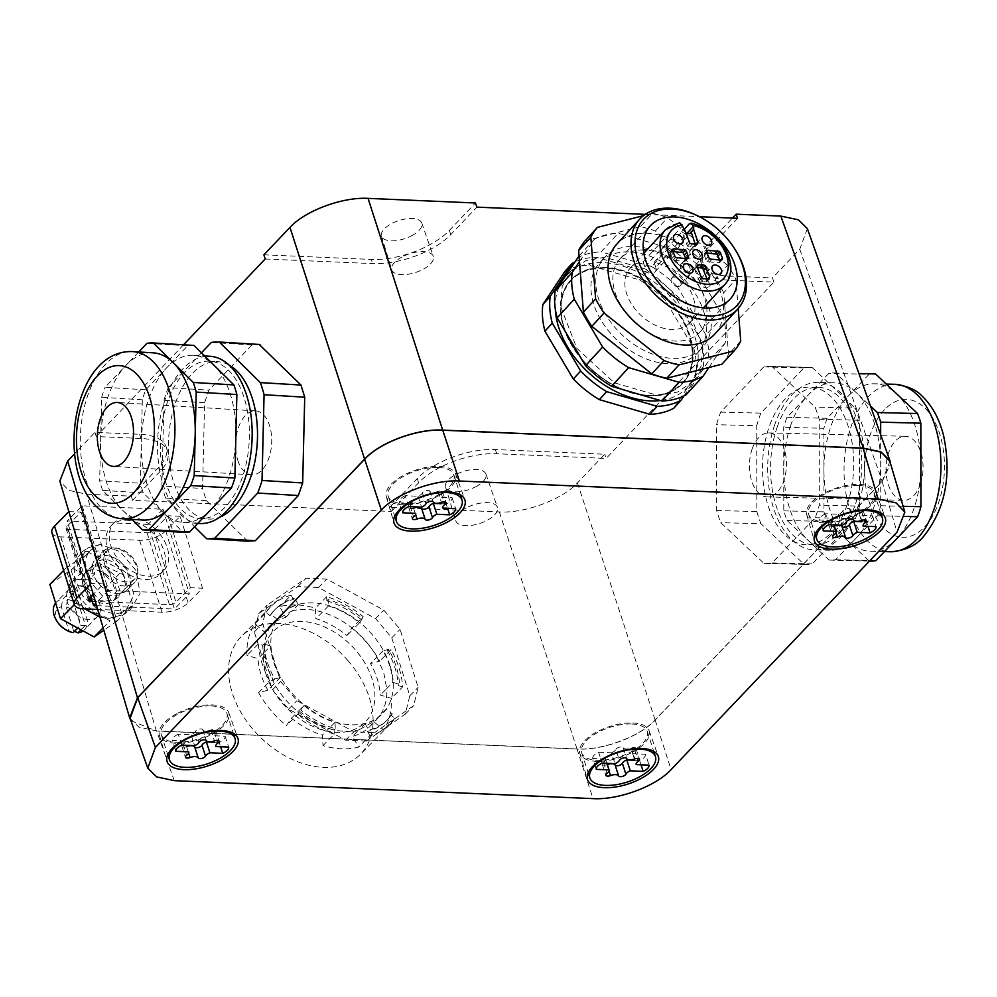 <?xml version="1.0" encoding="UTF-8"?>
<svg xmlns="http://www.w3.org/2000/svg" width="997" height="997" viewBox="0 0 997 997"><rect width="100%" height="100%" fill="white"/><g stroke="black" fill="none" stroke-linecap="round" stroke-linejoin="round"><path stroke-width="0.75" stroke-dasharray="4.99 3.74" d="M366.335 741.07L345.61 740.173L288.582 709.116L272.38 689.887L254.322 631.886L258.834 613.541L297.804 586.597L318.529 587.495L375.545 618.551L391.759 637.781L409.804 695.781L405.293 714.126L366.335 741.07L374.648 732.645L353.923 731.761L296.907 700.704L280.693 681.474L262.635 623.474L267.159 605.129L306.116 578.185L326.842 579.07L383.857 610.139L400.071 629.369L418.129 687.369L413.618 705.714L374.648 732.645M390.276 666.332A70.949 49.314 -135.3 0 1 382.524 713.715A70.949 49.314 -135.3 0 1 323.302 717.354A70.949 49.314 -135.3 0 1 273.863 661.335A70.949 49.314 -135.3 0 1 281.615 613.953A70.949 49.314 -135.3 0 1 340.824 610.301A70.949 49.314 -135.3 0 1 390.276 666.332M345.61 740.173L353.923 731.761M288.582 709.116L296.907 700.704M272.38 689.887L280.693 681.474M254.322 631.886L262.635 623.474M258.834 613.541L267.159 605.129M297.804 586.597L306.116 578.185M318.529 587.495L326.842 579.07M375.545 618.551L383.857 610.139M391.759 637.781L400.071 629.369M409.804 695.781L418.129 687.369M405.293 714.126L413.618 705.714M365.101 723.672L368.765 730.203A78.738 54.723 -135.3 0 0 387.708 719.535A78.738 54.723 -135.3 0 0 392.27 713.952L386.288 709.029A70.949 49.314 -135.3 0 1 382.175 714.064A70.949 49.314 -135.3 0 1 365.101 723.672L358.97 729.879A70.949 49.314 -135.3 0 1 353 731A70.949 49.314 -135.3 0 1 328.848 728.583L334.967 722.389A70.949 49.314 -135.3 0 1 303.973 705.502L297.841 711.696A70.949 49.314 -135.3 0 1 274.275 683.73L267.844 690.236L258.584 692.641A83.76 58.225 44.7 0 0 272.131 711.783A83.76 58.225 44.7 0 0 286.401 725.654L291.411 718.189A70.949 49.314 44.7 0 0 322.417 735.076L323.003 745.594A83.76 58.225 44.7 0 0 358.571 747.114L352.552 736.372A70.949 49.314 44.7 0 0 369.625 726.763A70.949 49.314 44.7 0 0 373.738 721.728L383.583 729.829A83.76 58.225 44.7 0 0 391.335 698.349L380.293 695.059A70.949 49.314 44.7 0 0 370.485 663.528L379.745 661.111A83.76 58.225 44.7 0 0 366.198 641.981A83.76 58.225 44.7 0 0 351.929 628.11L346.919 635.563A70.949 49.314 44.7 0 0 315.912 618.676L315.326 608.17A83.76 58.225 44.7 0 0 279.758 606.65L285.778 617.392A70.949 49.314 44.7 0 0 268.716 627.001A70.949 49.314 44.7 0 0 264.604 632.036L254.746 623.935A83.76 58.225 44.7 0 0 248.465 638.367A83.76 58.225 44.7 0 0 246.994 655.415L258.036 658.705A70.949 49.314 44.7 0 0 267.844 690.236M386.288 709.029L373.738 721.728M392.855 682.359L399.56 684.366A78.738 54.723 -135.3 0 0 388.668 649.359L383.035 650.829A70.949 49.314 -135.3 0 1 389.927 666.681A70.949 49.314 -135.3 0 1 392.855 682.359L386.724 688.566A70.949 49.314 -135.3 0 1 385.478 703.01A70.949 49.314 -135.3 0 1 380.156 715.223L376.043 720.258L358.97 729.879L352.552 736.372M270.586 646.006L263.881 644.012A78.738 54.723 -135.3 0 0 274.773 679.007L280.406 677.536A70.949 49.314 -135.3 0 1 273.514 661.684A70.949 49.314 -135.3 0 1 270.586 646.006L264.454 652.2A70.949 49.314 -135.3 0 1 264.666 643.676A70.949 49.314 -135.3 0 1 265.7 637.756A70.949 49.314 -135.3 0 1 271.022 625.53L264.604 632.036M280.406 677.536L274.275 683.73L267.383 667.878L264.454 652.2L258.036 658.705M359.468 622.876L362.509 618.339A78.738 54.723 -135.3 0 0 328.113 599.596L328.462 605.989A70.949 49.314 -135.3 0 1 359.468 622.876L353.337 629.07A70.949 49.314 -135.3 0 1 376.903 657.023L370.485 663.528M328.462 605.989L315.912 618.676M285.778 617.392L292.208 610.887L275.135 620.508L271.022 625.53L277.154 619.336A70.949 49.314 -135.3 0 1 281.266 614.302A70.949 49.314 -135.3 0 1 298.34 604.693L292.208 610.887A70.949 49.314 -135.3 0 1 322.343 612.183C333.247 615.473 343.579 621.106 353.337 629.07L346.919 635.563M383.035 650.829L376.903 657.023L383.795 672.875L386.724 688.566L380.293 695.059M130.894 720.669L156.379 731.013L577.064 749.059C602.574 750.604 640.012 736.683 655.166 720.033L882.283 481.339L890.558 463.68M389.977 507.236L417.257 478.572A59.122 26.57 162 0 1 495.359 449.547L604.73 454.233L577.45 482.909C562.308 499.559 524.858 513.467 499.36 511.935L389.977 507.236L391.298 511.473L132.589 500.369L131.268 496.132L86.565 494.213L68.569 490.287L59.845 481.065M129.784 516.969A34.484 23.978 -135.3 0 1 162.835 538.218A34.484 23.978 -135.3 0 1 163.52 570.832A34.484 23.978 -135.3 0 1 148.217 576.191A34.484 23.978 -135.3 0 1 115.166 554.943A34.484 23.978 -135.3 0 1 114.468 522.328A34.484 23.978 -135.3 0 1 129.784 516.969M291.411 718.189L297.841 711.696C307.599 719.66 317.931 725.293 328.848 728.583L322.417 735.076M264.641 647.178A64.593 44.902 44.7 0 0 263.694 652.561A64.593 44.902 44.7 0 0 287.597 708.805A64.593 44.902 44.7 0 0 344.115 732.072A64.593 44.902 44.7 0 0 373.688 706.586A64.593 44.902 44.7 0 0 330.717 629.979A64.593 44.902 44.7 0 0 264.641 647.178M303.973 705.502L297.717 714.213L286.401 725.654M334.967 722.389L335.328 728.77A78.738 54.723 -135.3 0 1 300.92 710.026M335.328 728.77L334.082 730.028L334.307 734.153L323.003 745.594M392.27 713.952L391.023 715.21L394.887 718.388A83.76 58.225 -135.3 0 1 390.039 724.333A83.76 58.225 -135.3 0 1 369.887 735.674L358.571 747.114M369.887 735.674L367.519 731.462L368.765 730.203M394.887 718.388L383.583 729.829M388.668 649.359L387.422 650.617L391.048 649.683A83.76 58.225 -135.3 0 1 402.638 686.908L391.335 698.349M402.638 686.908L398.314 685.624L399.56 684.366M274.773 679.007L273.527 680.266A78.738 54.723 -135.3 0 1 262.635 645.271L258.298 643.975L246.994 655.415M258.584 692.641L269.888 681.213L273.527 680.266M328.113 599.596L326.866 600.855L326.63 596.729A83.76 58.225 -135.3 0 1 363.232 616.669L351.929 628.11M363.232 616.669L361.263 619.598L362.509 618.339M326.63 596.729L315.326 608.17M298.34 604.693L294.676 598.163L293.43 599.421L291.062 595.209L279.758 606.65M277.154 619.336L271.159 614.414A78.738 54.723 -135.3 0 1 275.72 608.831A78.738 54.723 -135.3 0 1 294.676 598.163M271.159 614.414L269.913 615.672L266.049 612.507L254.746 623.935M263.881 644.012L262.635 645.271M391.048 649.683L379.745 661.111M889.885 461.387L882.058 481.426L655.104 719.946C639.962 736.596 602.512 750.504 577.014 748.959L593.003 798.622M130.084 718.401L138.994 727.187L156.604 730.926L577.014 748.959M131.268 496.132L158.548 467.468A59.122 26.57 162 0 0 166.275 447.117A59.122 26.57 162 0 0 139.642 434.281L94.952 432.362L74.551 453.797M132.589 500.369L159.906 471.656A59.122 26.57 -18 0 0 167.633 451.305L166.275 447.117M737.556 218.318L710.238 247.032A59.122 26.57 -18 0 0 702.511 267.383A59.122 26.57 -18 0 0 729.143 280.219L773.909 282.139L606.164 458.421L604.73 454.233M391.298 511.473L418.615 482.76A59.122 26.57 -18 0 1 496.718 453.735L606.164 458.421M183.535 344.8L96.235 436.549L141.001 438.468A59.122 26.57 -18 0 1 167.633 451.305M265.19 258.996L372.654 263.607A59.122 26.57 -18 0 0 450.756 234.582L476.878 207.127M645.258 214.355L699.321 216.673M475.93 486.648A21.186 9.521 162 0 0 485.888 474.024A21.186 9.521 162 0 0 455.592 474.659A21.186 9.521 162 0 0 445.584 487.122A21.186 9.521 162 0 0 475.93 486.648M126.544 520.235A34.484 23.978 -135.3 0 1 159.595 541.496A34.484 23.978 -135.3 0 1 160.293 574.098A34.484 23.978 -135.3 0 1 144.976 579.469A34.484 23.978 -135.3 0 1 111.926 558.208A34.484 23.978 -135.3 0 1 111.24 525.606A34.484 23.978 -135.3 0 1 126.544 520.235M334.082 730.028A78.738 54.723 -135.3 0 1 299.673 711.285M334.307 734.153A83.76 58.225 -135.3 0 1 297.717 714.213M347.878 660.513A83.76 58.225 -135.3 0 1 360.403 754.305A83.76 58.225 -135.3 0 1 253.799 730.327A83.76 58.225 -135.3 0 1 241.274 636.535A83.76 58.225 -135.3 0 1 347.878 660.513M391.023 715.21A78.738 54.723 -135.3 0 1 386.462 720.794A78.738 54.723 -135.3 0 1 367.519 731.462M387.422 650.617A78.738 54.723 -135.3 0 1 398.314 685.624M269.888 681.213A83.76 58.225 -135.3 0 1 258.298 643.975M266.049 612.507A83.76 58.225 -135.3 0 1 270.91 606.562A83.76 58.225 -135.3 0 1 291.062 595.209M326.866 600.855A78.738 54.723 -135.3 0 1 361.263 619.598M269.913 615.672A78.738 54.723 -135.3 0 1 274.474 610.089A78.738 54.723 -135.3 0 1 293.43 599.421M94.952 432.362L96.235 436.549M247.68 541.197L206.304 500.619L202.565 488.48L204.597 402.726L208.921 390.151L251.929 344.95L260.005 344.501M773.909 282.139L772.476 277.951L727.785 276.032A59.122 26.57 -18 0 1 701.153 263.196A59.122 26.57 -18 0 1 708.879 242.844L732.421 218.094M807.371 228.625L799.756 249.275L772.476 277.951M771.965 366.472A98.541 56.991 -88.6 0 0 770.407 366.398A98.541 56.991 -88.6 0 0 763.702 366.908L720.681 412.11A98.541 56.991 -88.6 0 0 716.569 424.697L716.656 510.539A98.541 56.991 -88.6 0 0 720.806 522.69L763.914 563.342A98.541 56.991 -88.6 0 0 765.484 563.417A98.541 56.991 -88.6 0 0 772.189 562.906L815.197 517.705A98.541 56.991 -88.6 0 0 819.322 505.118L819.222 419.263A98.541 56.991 -88.6 0 0 815.072 407.125L771.965 366.472L812.144 367.482A98.541 56.991 -88.6 0 0 810.586 367.407A98.541 56.991 -88.6 0 0 803.881 367.918L763.702 366.908M263.893 254.808L371.295 259.419L372.654 263.607M450.756 234.582L449.398 230.394A59.122 26.57 -18 0 1 371.295 259.419M449.398 230.394L475.469 202.989M466.147 507.947A21.872 9.833 162 0 0 455.816 520.82A21.872 9.833 162 0 0 487.134 520.334A21.872 9.833 162 0 0 497.416 507.299A21.872 9.833 162 0 0 466.147 507.947M82.165 505.815L108.511 590.423L189.355 593.9L174.413 609.005L148.079 524.397L67.223 520.933L82.165 505.815L163.01 509.28L189.355 593.9M411.836 235.653A21.186 9.521 162 0 0 421.781 223.029A21.186 9.521 162 0 0 391.497 223.664A21.186 9.521 162 0 0 381.49 236.127A21.186 9.521 162 0 0 411.836 235.653M206.628 538.704L247.281 541.172M206.304 500.619L165.652 498.151L194.565 526.765M165.652 498.151A98.541 55.446 93.5 0 1 161.913 486.025L202.565 488.48M204.597 402.726L163.944 400.271L161.913 486.025M163.944 400.271A98.541 55.446 93.5 0 1 168.269 387.683L208.921 390.151M201.456 352.813L168.269 387.683M251.929 344.95L211.277 342.482M720.681 412.11L760.861 413.119L803.881 367.918M760.861 413.119A98.541 56.991 -88.6 0 0 756.748 425.707L716.569 424.697M716.656 510.539L756.835 511.548L756.748 425.707M756.835 511.548A98.541 56.991 -88.6 0 0 760.985 523.699L720.806 522.69M763.914 563.342L804.093 564.339L760.985 523.699M804.093 564.339A98.541 56.991 -88.6 0 0 805.663 564.414A98.541 56.991 -88.6 0 0 812.368 563.903L772.189 562.906M815.197 517.705L855.376 518.702L812.368 563.903M855.376 518.702A98.541 56.991 -88.6 0 0 859.501 506.115L819.322 505.118M819.222 419.263L859.402 420.273L859.501 506.115M859.402 420.273A98.541 56.991 -88.6 0 0 855.252 408.122L815.072 407.125M812.144 367.482L855.252 408.122M108.511 590.423L95.862 603.222M90.839 596.767L67.223 520.933M163.01 509.28L148.079 524.397M96.584 605.665L174.413 609.005M402.053 256.952A21.872 9.833 162 0 0 391.721 269.826A21.872 9.833 162 0 0 423.04 269.34A21.872 9.833 162 0 0 433.321 256.304A21.872 9.833 162 0 0 402.053 256.952M229.073 365.076A78.825 44.367 -86.5 0 0 217.757 361.687A78.825 44.367 -86.5 0 0 175.896 401.716A78.825 44.367 -86.5 0 0 174.014 483.42A78.825 44.367 -86.5 0 0 208.211 519.063A78.825 44.367 -86.5 0 0 219.851 517.069M847.126 504.831A78.825 45.6 91.4 0 1 806.149 544.711A78.825 45.6 91.4 0 1 769.111 426.978A78.825 45.6 91.4 0 1 810.087 387.098A78.825 45.6 91.4 0 1 847.126 504.831M858.94 513.953A36.465 16.376 162 0 0 876.039 492.157A36.465 16.376 162 0 0 823.946 493.303A36.465 16.376 162 0 0 806.698 514.689A36.465 16.376 162 0 0 858.94 513.953M438.543 495.908A36.465 16.376 162 0 0 455.654 474.123A36.465 16.376 162 0 0 403.548 475.27A36.465 16.376 162 0 0 386.313 496.656A36.465 16.376 162 0 0 438.543 495.908M176.606 713.765A36.465 16.376 162 0 0 159.358 735.15A36.465 16.376 162 0 0 211.601 734.415A36.465 16.376 162 0 0 228.712 712.618A36.465 16.376 162 0 0 176.606 713.765M631.998 752.461A36.465 16.376 162 0 0 649.097 730.664A36.465 16.376 162 0 0 596.991 731.81A36.465 16.376 162 0 0 579.755 753.196A36.465 16.376 162 0 0 631.998 752.461M126.083 581.887A19.703 13.696 -135.3 0 1 107.202 569.748A19.703 13.696 -135.3 0 1 106.804 551.117A19.703 13.696 -135.3 0 1 115.552 548.051A19.703 13.696 -135.3 0 1 134.445 560.189A19.703 13.696 -135.3 0 1 134.832 578.821A19.703 13.696 -135.3 0 1 126.083 581.887M165.888 482.922A78.825 44.367 93.5 0 1 167.758 401.218A78.825 44.367 93.5 0 1 209.632 361.188A78.825 44.367 93.5 0 1 243.829 396.831A78.825 44.367 93.5 0 1 241.947 478.535A78.825 44.367 93.5 0 1 200.085 518.565A78.825 44.367 93.5 0 1 165.888 482.922M777.149 427.19A78.825 45.6 -88.6 0 0 814.188 544.923A78.825 45.6 -88.6 0 0 855.164 505.043A78.825 45.6 -88.6 0 0 818.126 387.31A78.825 45.6 -88.6 0 0 777.149 427.19M858.704 485.477A34.484 15.491 -18 0 1 874.244 492.967A34.484 15.491 -18 0 1 859.713 512.446A34.484 15.491 -18 0 1 824.17 521.78A34.484 15.491 -18 0 1 808.642 514.29A34.484 15.491 -18 0 1 823.161 494.824A34.484 15.491 -18 0 1 858.704 485.477M438.319 467.443A34.484 15.491 -18 0 1 453.847 474.933A34.484 15.491 -18 0 1 439.316 494.4A34.484 15.491 -18 0 1 403.785 503.734A34.484 15.491 -18 0 1 388.244 496.244A34.484 15.491 -18 0 1 402.776 476.778A34.484 15.491 -18 0 1 438.319 467.443M211.364 705.951A34.484 15.491 -18 0 1 226.905 713.441A34.484 15.491 -18 0 1 212.373 732.907A34.484 15.491 -18 0 1 176.83 742.242A34.484 15.491 -18 0 1 161.302 734.752A34.484 15.491 -18 0 1 175.821 715.285A34.484 15.491 -18 0 1 211.364 705.951M631.762 723.984A34.484 15.491 -18 0 1 647.29 731.474A34.484 15.491 -18 0 1 632.771 750.94A34.484 15.491 -18 0 1 597.228 760.275A34.484 15.491 -18 0 1 581.687 752.785A34.484 15.491 -18 0 1 596.218 733.318A34.484 15.491 -18 0 1 631.762 723.984M83.237 585.937A19.703 13.696 -135.3 0 1 85.393 572.777A19.703 13.696 -135.3 0 1 94.142 569.711A19.703 13.696 -135.3 0 1 115.577 587.32A19.703 13.696 -135.3 0 1 113.421 600.493A19.703 13.696 -135.3 0 1 104.673 603.559A19.703 13.696 -135.3 0 1 83.237 585.937M123.379 574.758C119.079 565.798 112.835 560.576 104.648 559.08L96.497 561.548L94.167 570.11L92.272 565.822L100.012 563.766L123.379 574.758L125.846 586.772L120.413 595.969L101.819 595.284L88.808 579.88L94.79 573.823L94.167 570.11M199.786 523.487A83.76 47.133 93.5 0 1 163.446 485.614A83.76 47.133 93.5 0 1 165.44 398.812A83.76 47.133 93.5 0 1 209.931 356.278M774.706 424.747A83.76 48.442 -88.6 0 0 814.063 549.846A83.76 48.442 -88.6 0 0 857.607 507.473A83.76 48.442 -88.6 0 0 818.25 382.374A83.76 48.442 -88.6 0 0 774.706 424.747M88.808 579.88L91.475 566.184L103.177 565.96L115.029 575.718L119.54 589.713L114.069 600.194L96.659 600.231L82.826 585.924L88.808 579.88L74.663 579.269L88.808 579.88M129.984 610.301L114.829 614.252L97.581 609.005L82.851 596.069L74.663 579.269L74.114 563.081L82.078 551.727L104.523 550.73L126.233 568.764L134.034 595.01L123.678 614.526L129.984 610.301L140.116 593.365L135.978 570.521L120.363 551.777L100.398 544.374C87.636 548.998 82.851 558.694 86.054 573.449L94.79 573.823M108.399 618.526L98.678 614.14C86.452 607.148 78.264 597.614 74.102 585.551L71.123 585.413L65.79 568.315L88.758 552.438L122.382 570.745L133.025 604.942L110.044 620.832L105.084 618.128L108.399 618.526L123.678 614.526M68.681 585.314L74.775 598.075L71.111 585.413L68.681 585.314L80.632 573.225L86.054 573.449M147.182 484.629A83.76 47.133 93.5 0 1 141.312 441.509A83.76 47.133 93.5 0 1 166.673 367.793A83.76 47.133 93.5 0 1 193.667 355.293A83.76 47.133 93.5 0 1 213.956 365.176A83.76 47.133 93.5 0 1 229.995 393.154A83.76 47.133 93.5 0 1 235.878 436.275A83.76 47.133 93.5 0 1 210.517 509.99A83.76 47.133 93.5 0 1 183.523 522.503A83.76 47.133 93.5 0 1 163.234 512.608A83.76 47.133 93.5 0 1 147.182 484.629M790.783 425.158A83.76 48.442 -88.6 0 0 783.754 469.076A83.76 48.442 -88.6 0 0 808.068 540.287A83.76 48.442 -88.6 0 0 830.14 550.244A83.76 48.442 -88.6 0 0 856.548 537.719A83.76 48.442 -88.6 0 0 873.671 507.872A83.76 48.442 -88.6 0 0 880.7 463.954A83.76 48.442 -88.6 0 0 856.386 392.743A83.76 48.442 -88.6 0 0 834.315 382.786A83.76 48.442 -88.6 0 0 807.906 395.31A83.76 48.442 -88.6 0 0 790.783 425.158M82.826 585.924L74.102 585.551M105.084 618.128L99.937 617.056M84.733 608.88L74.775 598.075M100.398 544.374L88.11 547.777L80.52 558.22L80.632 573.225M51.894 532.672A19.703 8.612 162.7 0 0 60.755 536.885L139.58 540.274A19.703 8.612 162.7 0 0 165.701 530.89L180.145 516.284L202.541 588.205L188.097 602.811A19.703 8.612 162.7 0 1 161.963 612.195L97.694 609.441M124.475 566.097A22.171 15.416 -135.3 0 1 127.13 590.124A22.171 15.416 -135.3 0 1 98.229 582.983A22.171 15.416 -135.3 0 1 95.587 558.956A22.171 15.416 -135.3 0 1 124.475 566.097M63.658 570.471L65.79 568.315M74.301 604.668L76.433 602.512L74.999 597.926M49.85 584.441L72.818 568.552L88.758 552.438M72.818 568.552L106.442 586.872L122.382 570.745M106.442 586.872L117.085 621.069L133.025 604.942M103.115 627.836L110.044 620.832M117.085 621.069L103.825 630.241M104.922 618.19L80.832 605.378M80.994 605.005L76.433 602.512M194.016 345.436A93.606 52.679 -86.5 0 0 187.61 345.797L145.749 389.79A93.606 52.679 -86.5 0 0 142.309 399.772L140.328 483.246A93.606 52.679 -86.5 0 0 143.294 492.879L183.174 532.348M880.675 434.717L880.75 505.728A93.606 54.15 91.4 0 1 877.472 515.723L835.611 559.716A93.606 54.15 91.4 0 1 829.89 560.09A93.606 54.15 91.4 0 1 829.043 560.065L787.094 520.496A93.606 54.15 91.4 0 1 783.792 510.85L783.704 427.302A93.606 54.15 91.4 0 1 786.982 417.307L828.843 373.314A93.606 54.15 91.4 0 1 834.564 372.928A93.606 54.15 91.4 0 1 835.411 372.965L870.468 406.016M829.118 524.634L825.578 513.742L838.427 514.29A6.805 3.053 162 0 0 842.814 510.95A3.888 1.745 162 0 1 846.515 508.657A3.888 1.745 162 0 1 850.092 509.193A6.805 3.053 162 0 0 858.218 509.542A3.888 1.745 162 0 1 862.904 509.841A3.888 1.745 162 0 1 861.695 511.76A6.805 3.053 162 0 0 859.588 515.125A6.805 3.053 162 0 0 859.626 515.2L872.475 515.761A9.858 4.424 162 0 1 866.543 521.979L867.951 526.291M872.475 515.761L876.002 526.64M866.543 521.979L861.757 521.767M834.302 526.042A6.805 3.053 162 0 0 833.916 526.192L835.997 532.61M832.532 520.596L832.507 520.521A6.805 3.053 162 0 1 832.532 520.596A6.805 3.053 162 0 1 830.426 523.961A3.888 1.745 162 0 0 829.23 525.88A3.888 1.745 162 0 0 833.916 526.192M832.507 520.521L819.659 519.973L823.198 530.853M825.578 513.742A9.858 4.424 162 0 0 819.659 519.973M838.427 514.29L841.954 525.182M859.626 515.2L861.371 520.559L859.588 515.125M408.72 506.588L405.181 495.708L418.03 496.257A6.805 3.053 162 0 0 422.416 492.917A3.888 1.745 162 0 1 426.13 490.611A3.888 1.745 162 0 1 429.695 491.147A6.805 3.053 162 0 0 437.82 491.496A3.888 1.745 162 0 1 442.506 491.795A3.888 1.745 162 0 1 441.31 493.727A6.805 3.053 162 0 0 439.203 497.079A6.805 3.053 162 0 0 439.228 497.167L452.077 497.715A9.858 4.424 162 0 1 446.158 503.934L447.553 508.258M452.077 497.715L455.617 508.607M446.158 503.934L441.359 503.734M413.905 508.009A6.805 3.053 162 0 0 413.518 508.146L415.612 514.564M412.147 502.563L412.11 502.476A6.805 3.053 162 0 1 412.147 502.563A6.805 3.053 162 0 1 410.041 505.928A3.888 1.745 162 0 0 408.832 507.847A3.888 1.745 162 0 0 413.518 508.146M412.11 502.476L399.261 501.927L402.8 512.807M405.181 495.708A9.858 4.424 162 0 0 399.261 501.927M418.03 496.257L421.569 507.137M181.778 745.095L178.239 734.216L191.088 734.764A6.805 3.053 162 0 0 195.474 731.412A3.888 1.745 162 0 1 199.176 729.119A3.888 1.745 162 0 1 202.752 729.654A6.805 3.053 162 0 0 210.878 730.003A3.888 1.745 162 0 1 215.564 730.303A3.888 1.745 162 0 1 214.355 732.222A6.805 3.053 162 0 0 212.261 735.587A6.805 3.053 162 0 0 212.286 735.674L225.135 736.222A9.858 4.424 162 0 1 219.215 742.441L220.611 746.765M225.135 736.222L228.662 747.102M219.215 742.441L214.417 742.242M186.962 746.504A6.805 3.053 162 0 0 186.576 746.653L188.67 753.071M185.193 741.07L185.168 740.983A6.805 3.053 162 0 1 185.193 741.07A6.805 3.053 162 0 1 183.087 744.423A3.888 1.745 162 0 0 181.89 746.354A3.888 1.745 162 0 0 186.576 746.653M185.168 740.983L172.319 740.435L175.858 751.314M178.239 734.216A9.858 4.424 162 0 0 172.319 740.435M191.088 734.764L194.627 745.644M607.36 764.549A6.805 3.053 162 0 0 606.974 764.687L609.055 771.117M605.59 759.103L606.961 763.341L605.553 759.029A6.805 3.053 162 0 1 605.59 759.103A6.805 3.053 162 0 1 603.484 762.468A3.888 1.745 162 0 0 602.275 764.387A3.888 1.745 162 0 0 606.974 764.687M605.553 759.029L592.717 758.468L596.243 769.36M592.717 758.468A9.858 4.424 162 0 1 598.636 752.249L602.176 763.129M598.636 752.249L611.473 752.797L615.012 763.69M611.473 752.797A6.805 3.053 162 0 0 615.859 749.457L619.399 760.337M632.646 753.632L634.416 759.066L632.684 753.707A6.805 3.053 162 0 1 632.646 753.632A6.805 3.053 162 0 1 634.753 750.267A3.888 1.745 162 0 0 635.961 748.348A3.888 1.745 162 0 0 631.263 748.037A6.805 3.053 162 0 1 623.137 747.688A3.888 1.745 162 0 0 619.573 747.152A3.888 1.745 162 0 0 615.859 749.457M632.684 753.707L645.52 754.255L649.059 765.148M645.52 754.255A9.858 4.424 162 0 1 639.6 760.487L641.009 764.799M639.6 760.487L634.815 760.275M68.855 511.635L81.118 512.034L66.674 526.64A4.923 2.156 162.7 0 0 66.014 528.273A4.923 2.156 162.7 0 0 68.22 529.332L147.045 532.71A4.923 2.156 162.7 0 0 153.575 530.367L175.97 602.288L190.415 587.682L202.541 588.205M180.145 516.284L168.019 515.761L153.575 530.367M147.045 532.71L169.428 604.631L92.26 601.328M81.118 512.034L103.501 583.955L93.232 594.337M103.501 583.955L91.375 583.432L90.328 584.479M169.428 604.631A4.923 2.156 162.7 0 0 175.97 602.288M105.707 575.431A22.171 15.416 44.7 0 0 134.595 582.572A22.171 15.416 44.7 0 0 131.953 558.544A22.171 15.416 44.7 0 0 103.065 551.391A22.171 15.416 44.7 0 0 105.707 575.431M88.733 619.673A19.703 13.696 -135.3 0 1 67.297 602.063A19.703 13.696 -135.3 0 1 69.454 588.903A19.703 13.696 -135.3 0 1 78.202 585.825A19.703 13.696 -135.3 0 1 99.638 603.447A19.703 13.696 -135.3 0 1 97.482 616.607A19.703 13.696 -135.3 0 1 88.733 619.673M143.294 492.879L102.641 490.412L131.903 519.362M142.309 399.772L101.657 397.305L100.66 439.041L99.675 480.778L140.328 483.246M102.641 490.412A93.606 52.679 93.5 0 1 99.675 480.778M145.749 389.79L105.084 387.322L126.021 365.326A83.76 47.133 -86.5 0 0 100.66 439.041A83.76 47.133 -86.5 0 0 106.529 482.162A83.76 47.133 -86.5 0 0 122.581 510.152A83.76 47.133 -86.5 0 0 142.87 520.035M138.745 351.953L126.021 365.326A83.76 47.133 -86.5 0 1 153.015 352.826M187.61 345.797L146.958 343.329M101.657 397.305A93.606 52.679 93.5 0 1 105.084 387.322M786.982 417.307L827.161 418.304L836.122 408.895L869.023 374.311L828.843 373.314M783.792 510.85L823.971 511.86L823.908 446.182L823.883 428.299L783.704 427.302M827.161 418.304A93.606 54.15 -88.6 0 0 823.883 428.299M787.094 520.496L827.273 521.506L848.248 541.284A83.76 48.442 91.4 0 1 823.933 470.086A83.76 48.442 91.4 0 1 830.962 426.155A83.76 48.442 91.4 0 1 848.086 396.308A83.76 48.442 91.4 0 1 874.494 383.783A83.76 48.442 91.4 0 1 896.565 393.753A83.76 48.442 91.4 0 1 920.879 464.951A83.76 48.442 91.4 0 1 913.85 508.881A83.76 48.442 91.4 0 1 896.727 538.716A83.76 48.442 91.4 0 1 870.319 551.254A83.76 48.442 91.4 0 1 848.248 541.284L869.222 561.062A93.606 54.15 -88.6 0 0 870.069 561.099M829.043 560.065L869.222 561.062M823.971 511.86A93.606 54.15 -88.6 0 0 827.273 521.506M877.472 515.723L905.313 516.421M835.611 559.716L869.995 560.576M880.75 505.728L903.12 506.289M835.411 372.965L834.564 372.928M874.743 373.937A93.606 54.15 -88.6 0 0 869.023 374.311M68.992 511.511L91.375 583.432M168.019 515.761L190.415 587.682M55.62 602.973A19.703 13.696 -135.3 0 1 56.306 602.2A19.703 13.696 -135.3 0 1 62.686 599.222L70.102 591.707A19.703 13.696 -135.3 0 1 72.469 591.62A19.703 13.696 -135.3 0 1 74.962 591.919L67.534 599.421A19.703 13.696 -135.3 0 1 84.67 612.507A19.703 13.696 -135.3 0 1 84.334 629.905A19.703 13.696 -135.3 0 1 83.112 630.951M74.962 591.919L85.368 625.381A19.703 13.696 -135.3 0 1 83.013 625.468A19.703 13.696 -135.3 0 1 80.52 625.169L77.716 628.023M85.368 625.381L80.994 629.805M70.102 591.707L80.52 625.169M58.25 623.113A14.195 9.858 -135.3 0 1 61.39 606.849L68.818 630.69L73.105 632.684M61.39 606.849L62.686 599.222M68.818 630.69A14.195 9.858 -135.3 0 1 63.397 628.197M67.534 599.421L66.251 607.061L73.666 630.902L74.488 631.275M66.251 607.061A14.195 9.858 -135.3 0 1 79.174 619.374A14.195 9.858 -135.3 0 1 73.666 630.902M920.393 484.131A32.029 18.519 -88.6 0 0 905.351 436.3A32.029 18.519 -88.6 0 0 888.701 452.501A32.029 18.519 -88.6 0 0 903.756 500.332A32.029 18.519 -88.6 0 0 920.393 484.131M237.809 460.327A32.029 18.021 -86.5 0 0 251.705 474.809A32.029 18.021 -86.5 0 0 268.704 458.545A32.029 18.021 -86.5 0 0 269.477 425.345A32.029 18.021 -86.5 0 0 255.581 410.876A32.029 18.021 -86.5 0 0 238.57 427.127A32.029 18.021 -86.5 0 0 237.809 460.327M752.099 449.099A32.029 18.519 91.4 0 1 768.737 432.897A32.029 18.519 91.4 0 1 783.792 480.716A32.029 18.519 91.4 0 1 767.142 496.917A32.029 18.519 91.4 0 1 752.099 449.099M564.987 271.296A88.683 60.256 -137.5 0 1 588.915 265.202L639.401 279.895A88.683 60.256 -137.5 0 1 665.398 300.508L693.787 348.364A88.683 60.256 -137.5 0 1 695.856 375.059L673.76 408.234M706.287 304.721A54.199 36.827 42.5 0 0 680.465 264.691A54.199 36.827 42.5 0 0 646.717 250.135M643.364 249.948A54.199 36.827 42.5 0 0 619.96 258.908A54.199 36.827 42.5 0 0 612.968 281.864A54.199 36.827 42.5 0 0 639.364 326.355A54.199 36.827 42.5 0 0 699.869 332.138A54.199 36.827 42.5 0 0 706.861 309.182A54.199 36.827 42.5 0 0 706.761 308.048M655.777 267.395L654.044 262.273A40.403 27.455 42.5 0 1 689.052 288.27A40.403 27.455 42.5 0 1 689.7 322.816A40.403 27.455 42.5 0 1 641.37 315.762A40.403 27.455 42.5 0 1 630.129 268.23A40.403 27.455 42.5 0 1 643.127 261.8L644.86 266.922A6.655 4.524 42.5 0 0 649.683 272.106A6.655 4.524 42.5 0 0 655.228 271.658A6.655 4.524 42.5 0 0 655.777 267.395L686.21 234.195M698.498 216.249A66.512 45.189 -137.5 0 1 713.964 226.232A66.512 45.189 -137.5 0 1 735.537 250.197M714.812 334.07A66.512 45.189 42.5 0 0 723.398 305.88A66.512 45.189 42.5 0 0 691.008 251.281A66.512 45.189 42.5 0 0 616.744 244.19M738.204 308.547L735.948 279.434A92.135 62.599 -137.5 0 0 727.536 265.252L715.323 278.574L655.341 231.017A92.135 62.599 42.5 0 0 640.373 226.668L652.586 213.346L643.451 215.664M727.536 265.252L667.554 217.695A92.135 62.599 -137.5 0 0 652.586 213.346M655.341 231.017L667.554 217.695M740.721 341.024L728.508 354.359L723.735 292.757L735.948 279.434M723.735 292.757A92.135 62.599 42.5 0 0 715.323 278.574M721.953 364.179A92.135 62.599 42.5 0 0 728.508 354.359M640.373 226.668L585.177 240.713M678.795 264.604A66.512 45.189 42.5 0 0 604.531 257.513A66.512 45.189 42.5 0 0 628.347 340.301A66.512 45.189 42.5 0 0 702.598 347.392A66.512 45.189 42.5 0 0 678.795 264.604M623.461 345.623A66.512 45.189 42.5 0 0 697.713 352.726A66.512 45.189 42.5 0 0 673.91 269.938A66.512 45.189 42.5 0 0 599.646 262.834A66.512 45.189 42.5 0 0 623.461 345.623M708.892 367.507L725.168 343.08A88.683 60.256 42.5 0 0 723.099 316.385L694.71 268.529A88.683 60.256 42.5 0 0 668.713 247.917L618.227 233.223A88.683 60.256 42.5 0 0 594.299 239.317L579.481 261.55M685.973 394.899L708.069 361.737A88.683 60.256 42.5 0 0 708.406 348.788A88.683 60.256 42.5 0 0 706.001 335.042L723.099 316.385M725.168 343.08L708.069 361.737M706.001 335.042L677.611 287.186L694.71 268.529M668.713 247.917L651.614 266.573A88.683 60.256 -137.5 0 1 677.611 287.186M651.614 266.573L601.129 251.88L618.227 233.223M577.201 257.974A88.683 60.256 -137.5 0 1 601.129 251.88M594.299 239.317L579.045 255.955M560.314 305.705L562.221 286.313L570.932 270.848L585.563 260.828L604.705 257.238L648.748 270.062L686.235 304.409L702.86 347.168L700.941 366.572L692.242 382.038L677.599 392.045L658.456 395.635L614.414 382.823L576.927 348.464L560.314 305.705M555.292 308.833A82.277 55.907 -137.5 0 1 566.047 276.169A82.277 55.907 -137.5 0 1 643.863 275.384A82.277 55.907 -137.5 0 1 697.975 352.502A82.277 55.907 -137.5 0 1 687.357 387.359A82.277 55.907 -137.5 0 1 660.388 400.507M683.942 395.934L703.184 367.07A88.683 60.256 42.5 0 0 703.521 354.109A88.683 60.256 42.5 0 0 701.115 340.363L672.726 292.507A88.683 60.256 42.5 0 0 646.729 271.894L596.243 257.214A88.683 60.256 42.5 0 0 574.334 262.273M596.243 257.214L588.915 265.202M703.184 367.07L695.856 375.059M693.787 348.364L701.115 340.363M672.726 292.507L665.398 300.508M646.729 271.894L639.401 279.895M643.127 261.8L678.309 223.415A40.403 27.455 42.5 0 0 665.311 229.846M679.618 222.667L678.309 223.415M695.32 244.265L695.221 246.608L693.438 247.032L687.469 246.097L681.836 231.516A6.655 4.524 42.5 0 0 682.97 232.563L686.086 234.17M681.836 231.516L684.278 228.849M654.044 262.273L684.391 229.173M700.143 279.559A5.67 3.851 42.5 0 0 702.187 286.102A5.67 3.851 42.5 0 0 708.742 286.887A5.67 3.851 42.5 0 0 708.992 286.575A5.67 3.851 42.5 0 0 706.948 280.032A5.67 3.851 42.5 0 0 700.393 279.235A5.67 3.851 42.5 0 0 700.143 279.559M680.901 264.292A5.67 3.851 42.5 0 0 682.945 270.835A5.67 3.851 42.5 0 0 689.5 271.633A5.67 3.851 42.5 0 0 689.75 271.309A5.67 3.851 42.5 0 0 687.706 264.766A5.67 3.851 42.5 0 0 681.15 263.981A5.67 3.851 42.5 0 0 680.901 264.292M690.236 250.284A5.67 3.851 42.5 0 0 692.292 256.827A5.67 3.851 42.5 0 0 698.847 257.612A5.67 3.851 42.5 0 0 699.096 257.301A5.67 3.851 42.5 0 0 697.04 250.758A5.67 3.851 42.5 0 0 690.485 249.96A5.67 3.851 42.5 0 0 690.236 250.284M661.647 249.038A5.67 3.851 42.5 0 0 663.703 255.581A5.67 3.851 42.5 0 0 670.258 256.379A5.67 3.851 42.5 0 0 670.507 256.055A5.67 3.851 42.5 0 0 668.451 249.512A5.67 3.851 42.5 0 0 661.896 248.714A5.67 3.851 42.5 0 0 661.647 249.038M671.554 278.313A5.67 3.851 42.5 0 0 673.598 284.855A5.67 3.851 42.5 0 0 680.153 285.653A5.67 3.851 42.5 0 0 680.403 285.329A5.67 3.851 42.5 0 0 678.359 278.786A5.67 3.851 42.5 0 0 671.804 277.989A5.67 3.851 42.5 0 0 671.554 278.313M719.934 260.142L719.759 262.361L718.426 262.847L707.072 261.638L704.418 255.743L704.48 253.412L706.811 252.964M685.824 258.659L685.712 260.878L684.366 261.364L673.025 260.155L670.109 253.562L670.42 251.929L672.688 251.481M707.185 279.347L705.926 281.964L699.271 280.967L694.722 269.576L694.959 267.682L697.314 267.358M709.465 278.811L707.023 281.478L705.926 281.964L708.369 279.297M686.497 378.636A76.171 51.757 42.5 0 0 692.965 350.645A76.171 51.757 42.5 0 0 642.878 279.26A76.171 51.757 42.5 0 0 570.832 279.995A76.171 51.757 42.5 0 0 567.467 284.282A76.171 51.757 42.5 0 0 560.999 312.273A76.171 51.757 42.5 0 0 573.4 347.342A76.171 51.757 42.5 0 0 615.81 386.225A76.171 51.757 42.5 0 0 683.132 382.923A76.171 51.757 42.5 0 0 686.497 378.636M561.211 312.722A75.598 51.358 42.5 0 0 573.512 347.542A75.598 51.358 42.5 0 0 615.61 386.126A75.598 51.358 42.5 0 0 692.18 350.819A75.598 51.358 42.5 0 0 621.991 271.109A75.598 51.358 42.5 0 0 561.211 312.722M692.678 350.956A76.171 51.757 -137.5 0 1 682.845 383.234A76.171 51.757 -137.5 0 1 610.8 383.957A76.171 51.757 -137.5 0 1 560.713 312.572A76.171 51.757 42.5 0 1 570.546 280.307A76.171 51.757 42.5 0 1 642.591 279.571A76.171 51.757 42.5 0 1 692.678 350.956M156.379 731.013L86.565 494.213M499.36 511.935L577.064 749.059M158.548 467.468L159.906 471.656M417.257 478.572L418.615 482.76M577.45 482.909L655.166 720.033M799.756 249.275L882.283 481.339M655.104 719.946L671.093 769.597M882.058 481.426L897.026 532.161M174.288 780.651L156.604 730.926M141.001 438.468L139.642 434.281M495.359 449.547L496.718 453.735M708.879 242.844L710.238 247.032M729.143 280.219L727.785 276.032M60.755 536.885L83.137 608.806M139.58 540.274L161.963 612.195M830.426 523.961L833.966 534.841M842.814 510.95L846.341 521.83M850.092 509.193L853.631 520.073M858.218 509.542L861.744 520.422M861.695 511.76L864.337 519.873M410.041 505.928L413.568 516.807M422.416 492.917L425.956 503.797M429.695 491.147L433.234 502.039M437.82 491.496L441.359 502.388M441.31 493.727L443.939 501.84M183.087 744.423L186.626 755.315M195.474 731.412L199.001 742.304M202.752 729.654L206.292 740.534M210.878 730.003L214.405 740.883M214.355 732.222L216.997 740.335M603.484 762.468L607.023 773.348M623.137 747.688L626.677 758.58M631.263 748.037L634.802 758.929M634.753 750.267L637.395 758.381M165.701 530.89L188.097 602.811M68.22 529.332L89.605 598.013M66.674 526.64L89.057 598.561M122.544 518.801A83.76 47.133 93.5 0 1 102.255 508.919A83.76 47.133 93.5 0 1 86.203 480.928A83.76 47.133 93.5 0 1 88.197 394.127A83.76 47.133 93.5 0 1 132.688 351.592M894.583 384.281A83.76 48.442 -88.6 0 0 868.175 396.818A83.76 48.442 -88.6 0 0 851.052 426.654A83.76 48.442 -88.6 0 0 890.408 551.752M884.526 409.68A68.98 39.892 -88.6 0 0 870.02 504.619A68.98 39.892 -88.6 0 0 924.58 526.964A68.98 39.892 -88.6 0 0 939.087 432.025A68.98 39.892 -88.6 0 0 884.526 409.68M644.86 266.922L682.484 225.883M724.881 284.444A40.403 27.455 42.5 0 0 724.233 249.898A40.403 27.455 42.5 0 0 689.226 223.901M686.173 244.315L688.615 241.648M687.469 246.097L689.912 243.43M689.849 246.882L692.292 244.215M693.438 247.032L695.881 244.377M704.418 255.743L706.861 253.076M705.814 252.914L706.549 252.116M705.664 259.419L708.107 256.752M707.072 261.638L709.515 258.971M709.041 262.448L711.484 259.781M718.426 262.847L720.868 260.18M684.366 261.364L686.808 258.709M671.766 251.443L672.501 250.633M670.109 253.562L672.551 250.895M671.816 258.622L674.259 255.955M673.025 260.155L675.468 257.5M674.981 260.965L677.424 258.298M694.722 269.576L697.165 266.909M697.962 279.185L700.405 276.518M699.271 280.967L701.714 278.3M700.978 281.752L703.421 279.085M344.115 732.072L353 731M263.694 652.561L264.666 643.676M163.52 570.832L160.293 574.098M114.468 522.328L111.24 525.606M369.625 726.763L376.043 720.258M390.039 724.333L360.403 754.305M387.708 719.535L386.462 720.794M268.716 627.001L275.135 620.508M270.91 606.562L241.274 636.535M275.72 608.831L274.474 610.089M702.511 267.383L701.153 263.196M445.584 487.122L455.816 520.82M485.888 474.024L497.416 507.299M810.586 367.407L770.407 366.398M805.663 564.414L765.484 563.417M381.49 236.127L391.721 269.826M421.781 223.029L433.321 256.304M876.039 492.157L885.236 517.867M806.698 514.689L814.375 540.885M455.654 474.123L464.839 499.821M386.313 496.656L393.977 522.852M159.358 735.15L167.035 761.347M228.712 712.618L237.897 738.328M649.097 730.664L658.294 756.362M579.755 753.196L587.42 779.392M209.632 361.188L217.757 361.687M200.085 518.565L208.211 519.063M814.188 544.923L806.149 544.711M818.126 387.31L810.087 387.098M106.804 551.117L96.497 561.548M92.272 565.822L85.393 572.777M134.832 578.821L113.421 600.493M808.642 514.29L815.11 534.218M874.244 492.967L880.712 512.907M388.244 496.244L394.725 516.172M453.847 474.933L460.327 494.861M161.302 734.752L167.77 754.679M226.905 713.441L233.373 733.368M581.687 752.785L588.168 772.725M647.29 731.474L653.77 751.402M91.475 566.184L93.257 565.012M114.069 600.194L120.413 595.969M193.667 355.293L204.634 355.954M183.523 522.503L197.792 523.363M830.14 550.244L814.063 549.846M834.315 382.786L818.25 382.374M82.078 551.727L88.11 547.777M829.23 525.88L832.757 536.772M862.904 509.841L866.443 520.721M408.832 507.847L412.372 518.727M442.506 491.795L446.045 502.687M181.89 746.354L185.417 757.234M215.564 730.303L219.103 741.182M602.275 764.387L605.815 775.28M635.961 748.348L639.488 759.228M127.13 590.124L134.595 582.572M95.587 558.956L103.065 551.391M869.509 561.087L829.89 560.09M66.014 528.273L88.397 600.194M69.454 588.903L56.306 602.2M97.482 616.607L84.334 629.905M884.464 551.603L870.319 551.254M886.308 384.082L874.494 383.783M251.705 474.809L113.484 466.422M255.581 410.876L117.359 402.489M768.737 432.897L905.351 436.3M767.142 496.917L903.756 500.332M619.96 258.908L650.256 225.858M699.869 332.138L730.165 299.1M697.713 352.726L702.598 347.392M599.646 262.834L604.531 257.513M692.242 382.038L687.357 387.359M570.932 270.848L566.047 276.169M655.228 271.658L690.398 233.273M689.7 322.816L703.408 307.861M630.129 268.23L643.838 253.275M708.742 286.887L720.956 273.564M700.393 279.235L712.606 265.912M689.5 271.633L701.714 258.31M681.15 263.981L693.364 250.646M698.847 257.612L711.06 244.29M690.485 249.96L702.698 236.638M670.258 256.379L682.471 243.044M661.896 248.714L674.109 235.392M680.153 285.653L692.367 272.318M671.804 277.989L684.017 264.666M695.221 246.608L697.663 243.941M704.48 253.412L706.923 250.745M719.759 262.361L722.202 259.694M685.712 260.878L688.154 258.211M670.42 251.929L672.863 249.262M694.959 267.682L697.402 265.015"/><path stroke-width="1.5" d="M130.894 720.669L129.66 717.852L137.474 697.825L364.603 459.131C379.745 442.481 417.195 428.56 442.693 430.106L863.39 448.152L880.999 451.89L889.91 460.676L890.558 463.68M459.405 481.015L442.755 430.206C417.245 428.66 379.807 442.568 364.653 459.218L137.698 697.738L130.084 718.401L147.768 768.126L156.679 776.912L174.288 780.651L593.003 798.622C618.514 800.155 655.951 786.247 671.093 769.597L897.026 532.161L904.84 512.134L896.116 502.912L878.12 498.986L459.405 481.015C433.894 479.47 396.457 493.39 381.303 510.04L155.382 747.463L147.768 768.126M442.755 430.206L863.165 448.239L881.161 452.164L889.885 461.387L904.84 512.134M74.551 453.797L67.671 461.038L59.845 481.065L129.66 717.852M645.258 214.355L476.878 207.127L475.469 202.989L368.067 198.378C342.557 196.845 305.119 210.753 289.977 227.403L263.893 254.808L265.19 258.996L183.535 344.8M699.321 216.673L737.556 218.318L736.147 214.181L732.421 218.094M194.565 526.765L206.628 538.704A98.541 55.446 93.5 0 0 207.027 538.729A98.541 55.446 93.5 0 0 214.691 538.255L255.344 540.723L247.281 541.172M259.208 344.464L300.982 385.054L304.721 397.192L302.677 482.947L298.352 495.521L255.344 540.723M736.147 214.181L780.85 216.1L798.472 219.839L807.371 228.625L889.91 460.676M300.982 385.054L260.317 382.599L219.352 342.046A98.541 55.446 93.5 0 0 218.954 342.008A98.541 55.446 93.5 0 0 211.277 342.482L201.456 352.813M219.352 342.046L260.005 344.501M260.317 382.599A98.541 55.446 93.5 0 1 264.068 394.725L304.721 397.192M302.677 482.947L262.024 480.479L264.068 394.725M262.024 480.479A98.541 55.446 93.5 0 1 257.7 493.054L298.352 495.521M214.691 538.255L257.7 493.054M831.984 519.038A37.263 16.737 -18 0 1 885.236 517.867A37.263 16.737 -18 0 1 867.751 540.137A37.263 16.737 -18 0 1 814.375 540.885A37.263 16.737 -18 0 1 831.984 519.038M411.599 500.993A37.263 16.737 -18 0 1 464.839 499.821A37.263 16.737 -18 0 1 447.366 522.092A37.263 16.737 -18 0 1 393.977 522.852A37.263 16.737 -18 0 1 411.599 500.993M220.412 760.599A37.263 16.737 -18 0 1 167.035 761.347A37.263 16.737 -18 0 1 184.657 739.5A37.263 16.737 -18 0 1 237.897 738.328A37.263 16.737 -18 0 1 220.412 760.599M605.042 757.533A37.263 16.737 -18 0 1 658.294 756.362A37.263 16.737 -18 0 1 640.809 778.632A37.263 16.737 -18 0 1 587.42 779.392A37.263 16.737 -18 0 1 605.042 757.533M95.862 603.222L93.568 605.54L90.839 596.767M93.568 605.54L96.584 605.665M219.851 517.069A78.825 44.367 -86.5 0 0 251.954 397.329A78.825 44.367 -86.5 0 0 229.073 365.076M204.634 355.954L209.931 356.278A83.76 47.133 93.5 0 1 246.259 394.139A83.76 47.133 93.5 0 1 244.265 480.953A83.76 47.133 93.5 0 1 199.786 523.487L197.792 523.363M866.867 510.601A34.484 15.491 162 0 0 831.324 519.936A34.484 15.491 162 0 0 816.805 539.402A34.484 15.491 162 0 0 832.333 546.892A34.484 15.491 162 0 0 867.876 537.557A34.484 15.491 162 0 0 882.395 518.091A34.484 15.491 162 0 0 866.867 510.601M446.482 492.555A34.484 15.491 162 0 0 410.938 501.89A34.484 15.491 162 0 0 396.407 521.369A34.484 15.491 162 0 0 411.935 528.859A34.484 15.491 162 0 0 447.479 519.512A34.484 15.491 162 0 0 462.01 500.045A34.484 15.491 162 0 0 446.482 492.555M219.527 731.063A34.484 15.491 162 0 0 183.984 740.397A34.484 15.491 162 0 0 169.465 759.864A34.484 15.491 162 0 0 184.993 767.354A34.484 15.491 162 0 0 220.536 758.019A34.484 15.491 162 0 0 235.068 738.553A34.484 15.491 162 0 0 219.527 731.063M639.924 749.108A34.484 15.491 162 0 0 604.381 758.443A34.484 15.491 162 0 0 589.85 777.909A34.484 15.491 162 0 0 605.391 785.399A34.484 15.491 162 0 0 640.934 776.065A34.484 15.491 162 0 0 655.453 756.598A34.484 15.491 162 0 0 639.924 749.108M870.082 532.859A9.858 4.424 162 0 0 876.002 526.64L863.165 526.092A6.805 3.053 162 0 1 863.128 526.005A6.805 3.053 162 0 1 865.234 522.652A3.888 1.745 162 0 0 866.443 520.721A3.888 1.745 162 0 0 861.744 520.422A6.805 3.053 162 0 1 853.631 520.073A3.888 1.745 162 0 0 850.055 519.537A3.888 1.745 162 0 0 846.341 521.83A6.805 3.053 162 0 1 841.954 525.182L829.118 524.634A9.858 4.424 162 0 0 823.198 530.853L836.034 531.401A6.805 3.053 162 0 1 836.072 531.488A6.805 3.053 162 0 1 833.966 534.841A3.888 1.745 162 0 0 832.757 536.772A3.888 1.745 162 0 0 837.455 537.071A6.805 3.053 162 0 1 845.581 537.42A3.888 1.745 162 0 0 849.145 537.956A3.888 1.745 162 0 0 852.859 535.651A6.805 3.053 162 0 1 857.246 532.311L870.082 532.859L867.951 526.291M449.697 514.826A9.858 4.424 162 0 0 455.617 508.607L442.768 508.046A6.805 3.053 162 0 1 442.743 507.972A6.805 3.053 162 0 1 444.836 504.607A3.888 1.745 162 0 0 446.045 502.687A3.888 1.745 162 0 0 441.359 502.388A6.805 3.053 162 0 1 433.234 502.039A3.888 1.745 162 0 0 429.657 501.491A3.888 1.745 162 0 0 425.956 503.797A6.805 3.053 162 0 1 421.569 507.137L408.72 506.588A9.858 4.424 162 0 0 402.8 512.807L415.649 513.368A6.805 3.053 162 0 1 415.674 513.443A6.805 3.053 162 0 1 413.568 516.807A3.888 1.745 162 0 0 412.372 518.727A3.888 1.745 162 0 0 417.058 519.026A6.805 3.053 162 0 1 425.183 519.375A3.888 1.745 162 0 0 428.747 519.923A3.888 1.745 162 0 0 432.461 517.617A6.805 3.053 162 0 1 436.848 514.278L449.697 514.826L447.553 508.258M222.742 753.333A9.858 4.424 162 0 0 228.662 747.102L215.826 746.554A6.805 3.053 162 0 1 215.788 746.466A6.805 3.053 162 0 1 217.894 743.114A3.888 1.745 162 0 0 219.103 741.182A3.888 1.745 162 0 0 214.405 740.883A6.805 3.053 162 0 1 206.292 740.534A3.888 1.745 162 0 0 202.715 739.998A3.888 1.745 162 0 0 199.001 742.304A6.805 3.053 162 0 1 194.627 745.644L181.778 745.095A9.858 4.424 162 0 0 175.858 751.314L188.707 751.863A6.805 3.053 162 0 1 188.732 751.95A6.805 3.053 162 0 1 186.626 755.315A3.888 1.745 162 0 0 185.417 757.234A3.888 1.745 162 0 0 190.115 757.533A6.805 3.053 162 0 1 198.241 757.882A3.888 1.745 162 0 0 201.805 758.418A3.888 1.745 162 0 0 205.519 756.125A6.805 3.053 162 0 1 209.906 752.772L222.742 753.333L220.611 746.765M630.291 770.818A6.805 3.053 162 0 0 625.904 774.158A3.888 1.745 162 0 1 622.203 776.464A3.888 1.745 162 0 1 618.626 775.928A6.805 3.053 162 0 0 610.5 775.579A3.888 1.745 162 0 1 605.815 775.28A3.888 1.745 162 0 1 607.023 773.348A6.805 3.053 162 0 0 609.13 769.996A6.805 3.053 162 0 0 609.092 769.908L596.243 769.36A9.858 4.424 162 0 1 602.176 763.129L615.012 763.69A6.805 3.053 162 0 0 619.399 760.337A3.888 1.745 162 0 1 623.113 758.044A3.888 1.745 162 0 1 626.677 758.58A6.805 3.053 162 0 0 634.802 758.929A3.888 1.745 162 0 1 639.488 759.228A3.888 1.745 162 0 1 638.292 761.147A6.805 3.053 162 0 0 636.186 764.512A6.805 3.053 162 0 0 636.211 764.599L649.059 765.148A9.858 4.424 162 0 1 643.14 771.366L630.291 770.818L626.764 759.938A6.805 3.053 162 0 0 622.377 763.278L625.904 774.158M99.937 617.056L84.733 608.88M90.328 584.479L76.931 598.038A19.703 8.612 162.7 0 0 74.289 604.593A19.703 8.612 162.7 0 0 83.137 608.806L97.694 609.441M103.825 630.241L94.117 636.946L60.493 618.639L49.85 584.441L63.658 570.471M60.493 618.639L74.301 604.668M94.117 636.946L103.115 627.836M199.849 351.218L194.016 345.436L153.351 342.968L173.304 362.709A83.76 47.133 -86.5 0 0 153.015 352.826L132.688 351.592A83.76 47.133 93.5 0 1 152.977 361.475A83.76 47.133 93.5 0 1 169.016 389.453A83.76 47.133 93.5 0 1 167.022 476.267A83.76 47.133 93.5 0 1 122.544 518.801L142.87 520.035A83.76 47.133 -86.5 0 0 169.864 507.535L190.788 485.539L231.441 487.994A93.606 52.679 -86.5 0 0 234.881 478.012L236.862 394.538A93.606 52.679 -86.5 0 0 233.896 384.917L199.849 351.218M131.903 519.362L142.521 529.881L183.174 532.348A93.606 52.679 -86.5 0 0 189.58 531.999L231.441 487.994M870.468 406.016L877.36 412.521A93.606 54.15 91.4 0 1 880.663 422.167L880.675 434.717M861.757 521.767L853.706 521.431L857.246 532.311M853.706 521.431A6.805 3.053 162 0 0 849.319 524.771L852.859 535.651M834.302 526.042A6.805 3.053 162 0 1 842.041 526.541A3.888 1.745 162 0 0 845.606 527.077A3.888 1.745 162 0 0 849.319 524.771M836.072 531.488L833.903 524.833L836.034 531.401M441.359 503.734L433.309 503.385L436.848 514.278M433.309 503.385A6.805 3.053 162 0 0 428.922 506.738L432.461 517.617M413.905 508.009A6.805 3.053 162 0 1 421.644 508.495A3.888 1.745 162 0 0 425.221 509.031A3.888 1.745 162 0 0 428.922 506.738M214.417 742.242L206.367 741.893L209.906 752.772M206.367 741.893A6.805 3.053 162 0 0 201.98 745.233L205.519 756.125M186.962 746.504A6.805 3.053 162 0 1 194.702 747.002A3.888 1.745 162 0 0 198.266 747.538A3.888 1.745 162 0 0 201.98 745.233M607.36 764.549A6.805 3.053 162 0 1 615.099 765.035A3.888 1.745 162 0 0 618.663 765.571A3.888 1.745 162 0 0 622.377 763.278M609.13 769.996L606.961 763.341L609.092 769.908M641.009 764.799L643.14 771.366M634.815 760.275L626.764 759.938M68.855 511.635L54.548 526.117A19.703 8.612 162.7 0 0 51.894 532.672L74.289 604.593M92.26 601.328L90.615 601.253A4.923 2.156 162.7 0 1 88.397 600.194A4.923 2.156 162.7 0 1 89.057 598.561L93.232 594.337M153.351 342.968A93.606 52.679 93.5 0 0 146.958 343.329L138.745 351.953M233.896 384.917L193.244 382.449L173.304 362.709A83.76 47.133 -86.5 0 1 189.343 390.687A83.76 47.133 -86.5 0 1 195.213 433.807L196.21 392.083L236.862 394.538M234.881 478.012L194.228 475.544L195.213 433.807A83.76 47.133 -86.5 0 1 169.864 507.535L148.927 529.532A93.606 52.679 93.5 0 1 142.521 529.881M193.244 382.449A93.606 52.679 93.5 0 1 196.21 392.083M189.58 531.999L148.927 529.532M194.228 475.544A93.606 52.679 93.5 0 1 190.788 485.539M905.313 516.421L917.651 516.72L875.79 560.725L869.995 560.576M869.509 561.087L870.069 561.099A93.606 54.15 -88.6 0 0 875.79 560.725M880.663 422.167L920.842 423.177L920.929 506.725L903.12 506.289M917.651 516.72A93.606 54.15 -88.6 0 0 920.929 506.725M875.59 373.962A93.606 54.15 -88.6 0 0 874.743 373.937L858.916 373.539L875.59 373.962L917.539 413.531L877.36 412.521M920.842 423.177A93.606 54.15 -88.6 0 0 917.539 413.531M77.716 628.023L73.105 632.684A19.703 13.696 -135.3 0 1 64.581 629.007A19.703 13.696 -135.3 0 1 57.427 621.941A19.703 13.696 -135.3 0 1 55.62 602.973M80.994 629.805L77.953 632.883A19.703 13.696 -135.3 0 0 83.112 630.951M64.581 629.007L63.397 628.197A14.195 9.858 -135.3 0 1 58.25 623.113L57.427 621.941M73.666 630.902L77.953 632.883M131.255 416.97A32.029 18.021 93.5 0 1 130.482 450.158A32.029 18.021 93.5 0 1 113.484 466.422A32.029 18.021 93.5 0 1 99.588 451.94A32.029 18.021 93.5 0 1 100.348 418.752A32.029 18.021 93.5 0 1 117.359 402.489A32.029 18.021 93.5 0 1 131.255 416.97M606.662 391.634L599.334 399.635A88.683 60.256 -137.5 0 1 573.337 379.022L544.948 331.166A88.683 60.256 -137.5 0 1 542.879 304.471L564.987 271.296L572.315 263.308L550.207 296.47A88.683 60.256 42.5 0 0 549.883 309.419A88.683 60.256 42.5 0 0 552.276 323.165L580.665 371.021A88.683 60.256 42.5 0 0 606.662 391.634L657.16 406.327A88.683 60.256 42.5 0 0 681.088 400.233L683.942 395.934M681.088 400.233L673.76 408.234A88.683 60.256 -137.5 0 1 649.832 414.316L599.334 399.635M646.717 250.135A54.199 36.827 42.5 0 0 643.364 249.948M710.761 231.64A54.199 36.827 42.5 0 0 650.256 225.858A54.199 36.827 42.5 0 0 669.66 293.305A54.199 36.827 42.5 0 0 730.165 299.1A54.199 36.827 42.5 0 0 710.761 231.64M706.761 308.048A54.199 36.827 42.5 0 0 706.287 304.721M714.313 226.319A63.559 43.183 -137.5 0 1 734.914 249.213A63.559 43.183 -137.5 0 1 732.496 309.469A63.559 43.183 -137.5 0 1 666.108 298.639A63.559 43.183 -137.5 0 1 637.656 228.587A63.559 43.183 -137.5 0 1 699.533 216.785A63.559 43.183 -137.5 0 1 714.313 226.319M734.914 249.213L735.537 250.197A66.512 45.189 -137.5 0 1 737.78 309.02A66.512 45.189 -137.5 0 1 663.516 301.917A66.512 45.189 -137.5 0 1 639.713 219.128A66.512 45.189 -137.5 0 1 698.498 216.249L699.533 216.785M639.713 219.128L616.744 244.19A66.512 45.189 42.5 0 0 608.17 272.368A66.512 45.189 42.5 0 0 640.56 326.966A66.512 45.189 42.5 0 0 714.812 334.07L737.78 309.02M643.451 215.664L597.39 227.391A92.135 62.599 -137.5 0 0 590.835 237.224L595.62 298.826A92.135 62.599 -137.5 0 0 604.032 313.008L664.002 360.553A92.135 62.599 -137.5 0 0 678.969 364.914L734.166 350.857A92.135 62.599 -137.5 0 0 740.721 341.024L738.204 308.547M678.969 364.914L666.756 378.237L721.953 364.179L734.166 350.857M604.032 313.008L591.819 326.331L651.789 373.887L664.002 360.553M651.789 373.887A92.135 62.599 42.5 0 0 666.756 378.237M590.835 237.224L578.621 250.546L583.407 312.148L595.62 298.826M583.407 312.148A92.135 62.599 42.5 0 0 591.819 326.331M578.621 250.546A92.135 62.599 42.5 0 1 585.177 240.713L597.39 227.391M579.481 261.55L572.191 272.48A88.683 60.256 42.5 0 0 574.26 299.187L602.649 347.043A88.683 60.256 42.5 0 0 628.646 367.644L679.144 382.337A88.683 60.256 42.5 0 0 703.072 376.243L708.892 367.507M574.26 299.187L557.161 317.844L585.551 365.7L602.649 347.043M628.646 367.644L611.547 386.3A88.683 60.256 -137.5 0 1 585.551 365.7M611.547 386.3L662.045 400.993L679.144 382.337M703.072 376.243L685.973 394.899A88.683 60.256 -137.5 0 1 662.045 400.993M579.045 255.955L555.092 291.136A88.683 60.256 42.5 0 0 554.768 304.097A88.683 60.256 42.5 0 0 557.161 317.844M572.191 272.48L555.092 291.136M660.388 400.507A82.277 55.907 -137.5 0 1 555.429 311.039A82.277 55.907 -137.5 0 1 555.292 308.833M574.334 262.273A88.683 60.256 42.5 0 0 572.315 263.308M550.207 296.47L542.879 304.471M544.948 331.166L552.276 323.165M580.665 371.021L573.337 379.022M657.16 406.327L649.832 414.316M686.086 234.17L690.398 233.273L693.576 229.248L697.912 242.047L697.663 243.941L695.881 244.377L689.912 243.43L684.278 228.849A6.655 4.524 42.5 0 1 682.484 225.883L679.618 222.667L665.311 229.846A40.403 27.455 42.5 0 0 676.552 277.378A40.403 27.455 42.5 0 0 724.881 284.444L703.408 307.861M693.576 229.248A6.655 4.524 42.5 0 0 693.401 226.356L691.083 223.154L689.226 223.901L684.391 229.173M712.357 266.224A5.67 3.851 42.5 0 0 714.4 272.779A5.67 3.851 42.5 0 0 720.956 273.564A5.67 3.851 42.5 0 0 721.205 273.253A5.67 3.851 42.5 0 0 719.161 266.71A5.67 3.851 42.5 0 0 712.606 265.912A5.67 3.851 42.5 0 0 712.357 266.224M693.114 250.97A5.67 3.851 42.5 0 0 695.158 257.513A5.67 3.851 42.5 0 0 701.714 258.31A5.67 3.851 42.5 0 0 701.963 257.986A5.67 3.851 42.5 0 0 699.919 251.443A5.67 3.851 42.5 0 0 693.364 250.646A5.67 3.851 42.5 0 0 693.114 250.97M702.449 236.95A5.67 3.851 42.5 0 0 704.505 243.492A5.67 3.851 42.5 0 0 711.06 244.29A5.67 3.851 42.5 0 0 711.31 243.978A5.67 3.851 42.5 0 0 709.253 237.423A5.67 3.851 42.5 0 0 702.698 236.638A5.67 3.851 42.5 0 0 702.449 236.95M673.86 235.716A5.67 3.851 42.5 0 0 675.916 242.259A5.67 3.851 42.5 0 0 682.471 243.044A5.67 3.851 42.5 0 0 682.721 242.732A5.67 3.851 42.5 0 0 680.664 236.189A5.67 3.851 42.5 0 0 674.109 235.392A5.67 3.851 42.5 0 0 673.86 235.716M683.768 264.99A5.67 3.851 42.5 0 0 685.811 271.533A5.67 3.851 42.5 0 0 692.367 272.318A5.67 3.851 42.5 0 0 692.616 272.007A5.67 3.851 42.5 0 0 690.572 265.464A5.67 3.851 42.5 0 0 684.017 264.666A5.67 3.851 42.5 0 0 683.768 264.99M719.61 251.468L722.526 258.061L722.202 259.694L720.868 260.18L709.515 258.971L706.861 253.076L706.923 250.745L708.256 250.259L719.61 251.468L717.167 254.135L720.083 260.728M675.468 257.5L672.551 250.895L672.863 249.262L674.209 248.776L685.55 249.985L688.204 255.88L688.154 258.223L686.808 258.709L675.468 257.5M708.369 279.297L701.714 278.3L697.165 266.909L697.402 265.015L702.773 264.741L705.153 265.526L709.714 276.917L708.369 279.297L709.465 278.811M691.133 231.915L695.47 244.714M705.814 252.914L717.167 254.135M671.766 251.443L683.107 252.652L685.824 258.659M696.741 267.258L702.711 268.193L707.272 279.584M137.474 697.825L67.671 461.038M364.603 459.131L289.977 227.403M780.85 216.1L863.39 448.152M442.693 430.106L368.067 198.378M155.382 747.463L137.698 697.738M381.303 510.04L364.653 459.218M863.165 448.239L878.12 498.986M842.041 526.541L845.581 537.42M835.997 532.61L837.455 537.071M864.337 519.873L865.234 522.652M421.644 508.495L425.183 519.375M415.612 514.564L417.058 519.026M443.939 501.84L444.836 504.607M194.702 747.002L198.241 757.882M188.67 753.071L190.115 757.533M216.997 740.335L217.894 743.114M615.099 765.035L618.626 775.928M609.055 771.117L610.5 775.579M637.395 758.381L638.292 761.147M54.548 526.117L76.931 598.038M89.605 598.013L90.615 601.253M894.583 384.281C907.183 385.889 916.305 389.777 921.926 395.946C932.382 405.891 939.66 419.338 943.735 436.3C951.836 476.454 945.006 509.966 923.234 536.847C915.732 545.858 904.79 550.818 890.408 551.752A83.76 48.442 -88.6 0 0 916.816 539.227A83.76 48.442 -88.6 0 0 933.94 509.38A83.76 48.442 -88.6 0 0 894.583 384.281L886.308 384.082M94.541 495.16A68.98 38.821 93.5 0 1 82.514 401.891A68.98 38.821 93.5 0 1 136.302 373.75A68.98 38.821 93.5 0 1 148.316 467.02A68.98 38.821 93.5 0 1 94.541 495.16M686.21 234.195L693.401 226.356M682.172 224.961A35.468 24.102 42.5 0 0 678.87 269.925A35.468 24.102 42.5 0 0 727.361 272.031A35.468 24.102 42.5 0 0 693.089 225.434M695.806 244.352L697.912 242.047M706.549 252.116L708.256 250.259M720.582 260.167L722.526 258.061M718.363 255.668L720.806 253.001M715.198 253.325L717.641 250.658M685.762 258.547L688.204 255.88M684.528 254.871L686.97 252.216M683.107 252.652L685.55 249.985M681.15 251.842L683.593 249.188M672.501 250.633L674.209 248.776M702.711 268.193L705.153 265.526M704.019 269.975L706.462 267.308M700.33 267.408L702.773 264.741M697.14 266.835L699.184 264.591M707.496 279.334L709.714 276.917M207.027 538.729L247.68 541.197M218.954 342.008L259.606 344.476M815.11 534.218L816.805 539.402M880.712 512.907L882.395 518.091M394.725 516.172L396.407 521.369M460.327 494.861L462.01 500.045M167.77 754.679L169.465 759.864M233.373 733.368L235.068 738.553M588.168 772.725L589.85 777.909M653.77 751.402L655.453 756.598M890.408 551.752L884.464 551.603M122.544 518.801C112.524 517.991 103.788 513.854 96.335 506.414C55.171 467.68 73.093 349.075 132.688 351.592M643.838 253.275L665.311 229.846M691.083 223.154C723.834 230.955 740.684 268.305 724.881 284.444"/></g></svg>
